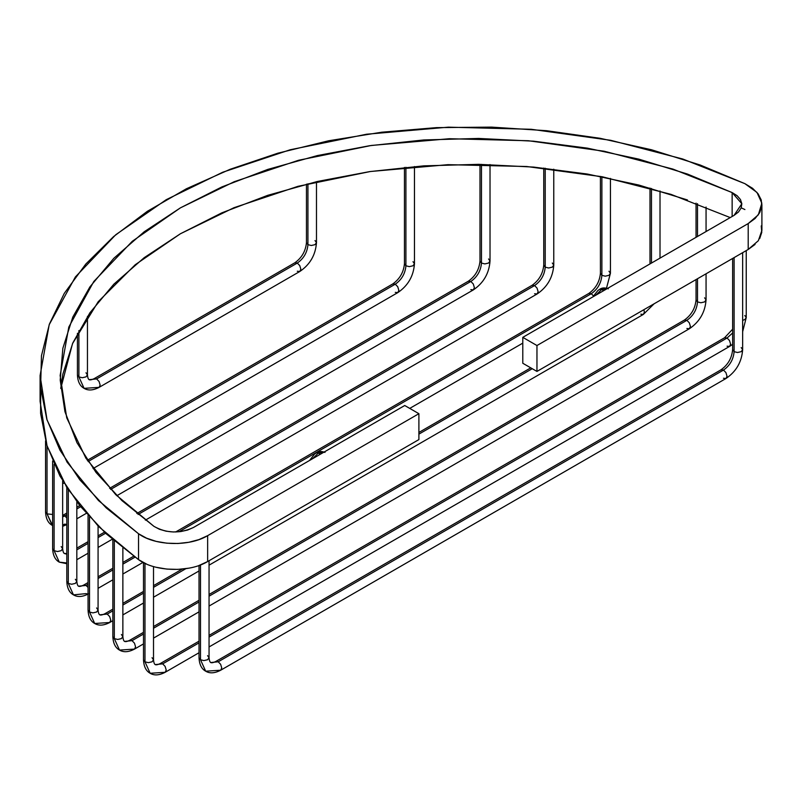 <?xml version="1.0" encoding="UTF-8"?>
<svg xmlns="http://www.w3.org/2000/svg" width="802" height="802" viewBox="0 0 802 802"><rect width="100%" height="100%" fill="white"/><g stroke="black" fill="none" stroke-linecap="round" stroke-linejoin="round"><path stroke-width="1.2" d="M40.1 375.516L40.1 401.421L47.027 445.832L67.097 488.077L98.466 526.423L138.525 559.646L138.525 533.741L146.555 538.172L156.169 541.38L166.826 543.185L177.914 543.495L188.821 542.282L198.916 539.616L207.648 535.656L418.895 413.692L404.729 405.511L193.482 527.475L404.729 405.511L418.895 413.692L418.895 439.586L418.895 413.692L207.648 535.656L207.648 561.55L418.895 439.586L207.648 561.55L207.648 535.656C189.272 546.854 154.956 545.901 138.525 533.741L98.466 500.518L67.097 462.183L47.027 419.927L40.1 375.516L49.193 324.7L75.398 276.921L115.789 234.715L166.265 199.668L222.725 172.23L290.184 149.763L366.534 134.235L448.328 127.167L531.215 129.282L610.683 140.3L682.813 159.027L744.898 183.658L756.958 192.41L761.85 203.187L758.341 214.816L748.206 223.568L748.206 249.462L758.341 240.71L761.9 230.385L761.9 204.48M755.073 244.43L748.206 249.462L536.959 371.426L536.959 345.532L522.784 337.351L522.784 363.256L536.959 371.426L748.206 249.462L748.206 223.568L536.959 345.532L536.959 371.426L522.784 363.256L522.784 337.351L734.041 215.387L741.83 203.738L732.146 192.58L672.948 169.092L604.177 151.237L528.408 140.741L449.371 138.726L371.386 145.453L298.585 160.26L234.264 181.693L180.43 207.848L132.31 241.262L93.794 281.502L68.802 327.066L60.13 375.516L66.736 417.862L85.874 458.153L115.789 494.704L153.984 526.383L121.894 500.568L96.07 472.518L76.972 442.714L64.952 411.717L60.21 380.058L62.847 348.319L72.802 317.081L89.914 286.875L113.854 258.274L144.21 231.768L180.43 207.848L221.863 186.936L267.768 169.412L317.311 155.588L369.612 145.713L423.737 139.959L478.704 138.445L533.53 141.182L587.234 148.119L638.843 159.147L687.444 174.054L732.146 192.58L732.146 216.48L732.146 192.58L737.148 195.728L740.457 199.548L741.83 203.738L741.158 207.989L738.502 211.979L734.041 215.387L522.784 337.351L536.959 345.532L748.206 223.568L755.073 218.525L759.684 212.69L761.78 206.395L761.248 199.999L758.121 193.843L752.557 188.29L744.898 183.658L700.136 164.991L651.615 149.794L600.117 138.295L546.503 130.696L491.636 127.117L436.438 127.628L381.802 132.2L328.62 140.781L277.783 153.212L230.124 169.292L186.405 188.761L147.367 211.297L113.643 236.54L85.784 264.058L64.26 293.412L49.403 324.108L41.473 355.657L40.601 387.526L46.797 419.195L59.96 450.153L79.869 479.887L106.205 507.897L138.525 533.741L138.525 559.646C154.956 571.806 189.272 572.748 207.648 561.55L198.916 565.52M744.898 209.553L741.87 208.129M687.444 199.959L638.843 185.041L587.234 174.024L533.53 167.077L478.704 164.34L423.737 165.864L369.612 171.618L317.311 181.493L267.768 195.317L221.863 212.841L180.43 233.753L144.21 257.673L113.854 284.169L89.914 312.78L72.802 342.975L62.847 374.223L60.752 388.469L72.531 343.597L98.195 301.732L135.237 264.73L180.43 233.753L234.004 207.698L297.983 186.325L370.374 171.508L447.977 164.671L526.683 166.505L602.242 176.761L670.963 194.355L730.241 217.583M193.482 527.475L187.578 530.052L180.681 531.586L173.312 531.977L166.044 531.185L159.428 529.27L153.984 526.383C166.595 533.42 179.758 533.781 193.482 527.475M188.821 568.177L177.914 569.39L166.826 569.089L156.169 567.275M146.555 564.067L138.525 559.646L106.205 533.801L79.869 505.781L59.96 476.057L46.797 445.1L40.601 413.421L40.681 388.469M761.248 225.893L761.78 232.299L759.684 238.595M209.051 560.748L209.051 657.7L207.578 659.745L203.878 660.587L200.5 659.745L200.5 564.939L200.5 659.745L199.026 657.7L200.5 659.745L203.878 660.587L207.578 659.745L209.051 657.7L207.578 655.655M218.204 661.79L220.63 664.297L221.743 667.926L220.71 670.211L221.743 667.926L220.63 664.297L218.204 661.79L210.695 662.532L218.204 661.79L723.484 370.073L725.91 372.579L727.023 376.198L725.98 378.494L727.023 376.198L725.91 372.579L723.484 370.073L218.204 661.79L215.698 661.54L218.204 661.79M205.683 671.204L200.5 659.745L205.683 671.204L220.71 670.211C214.756 673.319 209.753 673.65 205.683 671.204C201.533 668.908 199.317 664.407 199.026 657.7L199.026 565.48M742.652 252.67L742.652 349.622L741.188 351.667L737.489 352.509L734.111 351.667L732.637 349.622L734.111 351.667C733.429 359.456 729.89 365.592 723.484 370.073L720.978 369.822L723.484 370.073C729.89 365.592 733.429 359.456 734.111 351.667L737.489 352.509L741.188 351.667L742.652 349.622L741.188 347.577M723.484 378.243L725.91 378.544L220.71 670.211M734.111 351.667L734.111 257.602L734.111 351.667M153.513 566.563L153.513 659.765L152.049 661.81L148.35 662.663L144.972 661.81L144.972 563.355L144.972 661.81L143.498 659.856L144.972 661.81L148.35 662.663L152.049 661.81L153.513 659.765L152.049 657.72M162.676 663.856L165.102 666.362L166.215 669.991L165.182 672.287L166.215 669.991L165.102 666.362L162.676 663.856L155.167 664.597L162.676 663.856L199.026 642.863L162.676 663.856L160.169 663.605L162.676 663.856M150.154 673.279L144.972 661.81L150.154 673.279L165.182 672.287C159.227 675.394 154.225 675.725 150.154 673.279C146.004 670.973 143.779 666.472 143.498 659.765L143.498 562.633M727.063 338.013L729.489 340.519L730.612 344.138L729.569 346.434L730.612 344.138L729.489 340.519L727.063 338.013L209.051 637.089L727.063 338.013L732.637 332.97L727.063 338.013L724.567 337.762L727.063 338.013M746.241 250.595L746.241 317.562L744.777 319.607L742.652 320.329L744.777 319.607L746.241 317.562L744.777 315.517M727.063 346.183L729.569 346.434L209.051 646.953M122.866 547.997L122.866 636.567L121.403 638.613L117.704 639.455L114.315 638.613L114.315 540.979L114.315 638.613L112.851 636.658L114.315 638.613L117.704 639.455L121.403 638.613L122.866 636.567L121.403 634.522M132.029 640.658L134.455 643.164L135.568 646.793L134.525 649.089L135.568 646.793L134.455 643.164L132.029 640.658L124.51 641.399L132.029 640.658L143.498 634.031L132.029 640.658L129.523 640.407L132.029 640.658M119.508 650.081L114.315 638.613L119.508 650.081L134.525 649.089C128.581 652.196 123.568 652.527 119.508 650.081C115.348 647.775 113.132 643.274 112.851 636.567L112.851 539.716M706.061 273.803L706.061 299.868L704.597 301.913L700.898 302.755L697.509 301.913L696.046 299.868L697.509 301.913C696.838 309.702 693.289 315.838 686.883 320.309L684.377 320.068L686.883 320.309L689.309 322.825L690.422 326.444L689.389 328.74L690.422 326.444L689.309 322.825L686.883 320.309L209.051 596.187L686.883 320.309C693.289 315.838 696.838 309.702 697.509 301.913L700.898 302.755L704.597 301.913L706.061 299.868L704.597 297.823M153.513 628.247L199.026 601.971L153.513 628.247M686.883 328.489L689.389 328.74L209.051 606.061M697.509 301.913L697.509 278.735L697.509 301.913M697.509 236.48L697.509 203.678L697.509 236.48M98.075 526.032L98.075 609.981L96.611 612.026L92.912 612.878L89.523 612.026L89.523 517.089L89.523 612.026L88.06 610.081L89.523 612.026L92.912 612.878L96.611 612.026L98.075 609.981L96.611 607.946M107.237 614.071L109.663 616.588L110.776 620.207L109.744 622.502L110.776 620.207L109.663 616.588L107.237 614.071L99.719 614.823L107.237 614.071L112.851 610.833L107.237 614.071L104.811 613.781L107.237 614.071M94.716 623.495L89.523 612.026L94.716 623.495L109.744 622.502C103.789 625.61 98.776 625.941 94.716 623.495C90.556 621.199 88.34 616.698 88.06 609.981L88.06 515.455M643.866 309.702L644.387 312.138L643.344 314.424L644.387 312.138L643.866 309.702M122.866 605.049L143.498 593.139L122.866 605.049M153.513 587.355L185.904 568.658L153.513 587.355M418.895 434.133L532.237 368.709L418.895 434.133M640.838 314.183L643.264 314.474L209.051 565.169M651.465 263.056L651.465 188.46L651.465 263.056M76.822 501.902L76.822 581.36L75.358 583.405L71.659 584.247L68.28 583.405L68.28 489.892L68.28 583.405L66.807 581.36L68.28 583.405L71.659 584.247L75.358 583.405L76.822 581.36L75.358 579.315M85.984 585.45L88.06 587.425L85.984 585.45L78.476 586.192L85.984 585.45L88.06 584.247L85.984 585.45L83.478 585.199L85.984 585.45M88.491 593.881C82.536 596.989 77.533 597.32 73.463 594.873L68.28 583.405L73.463 594.873L85.984 593.63L88.06 594.051M610.432 178.415L610.432 273.281L608.969 275.327L605.269 276.179L601.881 275.327L600.417 273.281L601.881 275.327C601.209 283.116 597.67 289.251 591.254 293.732L588.758 293.482L591.254 293.732L593.43 295.838L591.254 293.732L178.926 531.786L591.254 293.732C597.67 289.251 601.209 283.116 601.881 275.327L605.269 276.179L608.969 275.327L610.432 273.281L608.969 271.236M98.075 578.473L112.851 569.941L98.075 578.473M122.866 564.157L135.007 557.149L122.866 564.157M601.881 275.327L601.881 176.691L601.881 275.327M62.656 480.849L62.656 548.648L61.193 550.683L57.493 551.535L54.105 550.683L54.105 464.328L54.105 550.683L52.641 548.738L54.105 550.683L57.493 551.535L61.193 550.683L62.656 548.648L61.193 546.603M66.807 563.696L59.298 562.152L54.105 550.683L59.298 562.152L66.807 562.974M66.807 553.56L64.3 553.48L66.807 554.172L64.3 553.48C63.418 552.889 62.867 551.285 62.656 548.648M553.771 169.182L553.771 265.101L552.297 267.146L548.598 267.998L545.22 267.146L543.756 265.101L545.22 267.146C544.538 274.936 540.999 281.071 534.593 285.552L532.087 285.301L534.593 285.552L537.019 288.058L538.132 291.687L537.099 293.983L538.132 291.687L537.019 288.058L534.593 285.552L138.064 514.483L534.593 285.552C540.999 281.071 544.538 274.936 545.22 267.146L548.598 267.998L552.297 267.146L553.771 265.101L552.297 263.056M76.822 549.841L88.06 543.355L76.822 549.841M98.075 537.571L105.583 533.24L98.075 537.571M534.593 293.732L537.099 293.983L145.373 520.137M545.22 267.146L545.22 168.22L545.22 267.146M52.641 514.473L47.027 513.881L47.027 445.842L47.027 513.881L45.564 511.927L47.027 513.881L52.641 514.473M64.731 515.927L66.807 517.902L64.731 515.927L62.656 516.889L66.807 514.734L64.731 515.927L62.656 515.506L64.731 515.927M45.564 440.889L45.564 511.836C45.844 518.543 48.06 523.044 52.21 525.35L47.027 513.881L52.641 525.581M62.656 525.16L64.731 524.107L66.807 524.528M490.022 164.56L490.022 261.011L488.548 263.056L484.849 263.908L481.471 263.056L479.997 261.011L481.471 263.056C480.789 270.845 477.25 276.981 470.844 281.462L468.338 281.211L470.844 281.462L473.27 283.968L474.383 287.597L473.35 289.893L474.383 287.597L473.27 283.968L470.844 281.462L110.626 489.431L470.844 281.462C477.25 276.981 480.789 270.845 481.471 263.056L484.849 263.908L488.548 263.056L490.022 261.011L488.548 258.966M76.822 508.949L80.641 506.744L76.822 508.949M470.844 289.642L473.35 289.893L116.821 495.726M481.471 263.056L481.471 164.38L481.471 263.056M414.464 166.545L414.464 263.738L413 265.783L409.301 266.635L405.912 265.783L404.449 263.738L405.912 265.783C405.241 273.572 401.692 279.708 395.286 284.189L392.779 283.938L395.286 284.189L397.712 286.695L398.835 290.324L397.792 292.62L398.835 290.324L397.712 286.695L395.286 284.189L88.11 461.541L395.286 284.189C401.692 279.708 405.241 273.572 405.912 265.783L409.301 266.635L413 265.783L414.464 263.738L413 261.693M395.286 292.369L397.792 292.62L93.062 468.548M405.912 265.783L405.912 167.277L405.912 265.783M87.448 316.389L87.448 374.835L85.984 376.88L82.285 377.732L78.897 376.88L78.897 330.564L78.897 376.88L77.433 374.835L78.897 376.88L82.285 377.732L85.984 376.88L87.448 374.835L85.984 372.79M96.611 378.925L99.037 381.441L100.15 385.06L99.117 387.356L100.15 385.06L99.037 381.441L96.611 378.925L89.092 379.677L96.611 378.925L297.301 263.056L299.727 265.572L300.84 269.191L299.808 271.487L300.84 269.191L299.727 265.572L297.301 263.056L96.611 378.925L94.185 378.634L96.611 378.925M84.09 388.348L78.897 376.88L84.09 388.348L99.117 387.356C93.162 390.464 88.16 390.795 84.09 388.348C79.929 386.053 77.714 381.551 77.433 374.835L77.433 333.321M316.479 181.683L316.479 242.615L315.016 244.66L311.316 245.502L307.928 244.66L306.464 242.615L307.928 244.66C307.256 252.45 303.707 258.585 297.301 263.056L294.795 262.815L297.301 263.056C303.707 258.585 307.256 252.45 307.928 244.66L311.316 245.502L315.016 244.66L316.479 242.615L315.016 240.57M297.301 271.236L299.808 271.487L99.117 387.356M307.928 244.66L307.928 183.748L307.928 244.66M324.99 452.418C321.622 451.085 318.745 451.235 316.349 452.859L318.314 453.08L312.499 458.764L318.314 453.08L316.349 452.859L314.534 454.102L309.542 460.468M324.138 452.037L318.314 453.08L320.319 454.243L318.314 453.08L324.138 452.037M608.327 288.84C604.959 287.507 602.071 287.657 599.675 289.281L601.65 289.502L595.826 295.186L601.65 289.502L599.675 289.281L597.871 290.524L592.868 296.89M607.465 288.459L601.65 289.502L603.655 290.665L601.65 289.502L607.465 288.459M209.051 657.7C209.252 660.337 209.803 661.941 210.695 662.532C211.648 663.013 213.312 662.683 215.698 661.54L720.978 369.822C727.955 364.87 731.835 358.133 732.637 349.622L732.637 258.455M742.652 349.622C741.77 361.943 736.216 371.567 725.98 378.494M153.513 659.765C153.723 662.402 154.275 664.016 155.167 664.597C156.119 665.079 157.783 664.748 160.169 663.605L199.026 641.169M199.026 652.738L165.182 672.287M732.637 329.201L724.567 337.762L209.051 635.395M746.241 317.562L742.652 331.717M732.637 344.359L729.569 346.434M122.866 636.567C123.077 639.204 123.618 640.818 124.51 641.399C125.463 641.881 127.137 641.55 129.523 640.407L143.498 632.337M199.026 611.846L153.513 638.121M143.498 643.906L134.525 649.089M696.046 279.577L696.046 299.868C695.244 308.379 691.354 315.116 684.377 320.068L209.051 594.493M199.026 600.277L153.513 626.552M706.061 299.868C705.169 312.189 699.615 321.813 689.389 328.74M706.061 207.036L706.061 231.537M696.046 203.127L696.046 237.322M98.075 609.981C98.285 612.628 98.836 614.232 99.719 614.823C100.671 615.294 102.345 614.964 104.731 613.831L112.851 609.139M199.026 570.954L153.513 597.229M143.498 603.014L122.866 614.923M112.851 620.708L109.744 622.502M530.764 367.857L418.895 432.448M182.204 569.099L153.513 585.661M143.498 591.445L122.866 603.355M654.111 303.788L643.344 314.424M660.016 190.946L660.016 258.124M650.001 188.049L650.001 263.908M66.807 487.626L66.807 581.36C67.087 588.067 69.313 592.568 73.463 594.873M76.822 581.36C77.032 583.996 77.583 585.61 78.476 586.192C79.428 586.673 81.092 586.342 83.478 585.199L88.06 582.553M522.784 343.136L409.742 408.398M143.037 562.382L122.866 574.031M112.851 579.816L98.075 588.337M600.417 176.41L600.417 273.281C599.615 281.803 595.726 288.53 588.758 293.482L175.658 531.977M133.703 556.207L122.866 562.463M112.851 568.247L98.075 576.778M610.432 273.281L606.523 288.088M52.641 461L52.641 548.648C52.922 555.355 55.148 559.856 59.298 562.152M112.29 539.235L98.075 547.445M88.06 553.23L76.822 559.716M543.756 168.069L543.756 265.101C542.954 273.622 539.064 280.349 532.087 285.301L136.831 513.501M104.46 532.187L98.075 535.876M88.06 541.661L76.822 548.147M553.771 265.101C552.879 277.422 547.325 287.046 537.099 293.983M66.807 524.598L62.656 526.333M86.235 513.39L76.822 518.824M479.997 164.36L479.997 261.011C479.205 269.532 475.315 276.269 468.338 281.211L109.593 488.338M79.709 505.591L76.822 507.255M66.807 513.039L62.656 515.435M490.022 261.011C489.13 273.332 483.576 282.956 473.35 289.893M64.12 483.295L62.656 483.325M404.449 167.417L404.449 263.738C403.647 272.259 399.757 278.986 392.779 283.938L87.298 460.318M414.464 263.738C413.581 276.058 408.017 285.682 397.792 292.62M87.448 374.835C87.659 377.481 88.21 379.085 89.092 379.677C90.045 380.148 91.719 379.817 94.105 378.684L294.795 262.815C301.773 257.863 305.662 251.126 306.464 242.615L306.464 184.119M316.479 242.615C315.587 254.936 310.033 264.56 299.808 271.487"/></g></svg>
